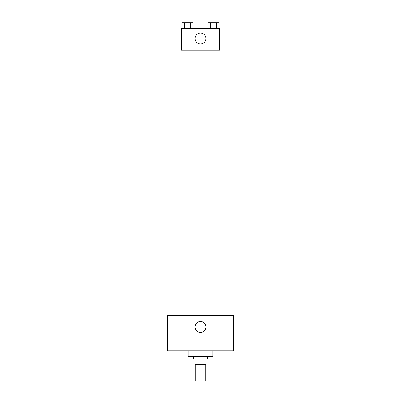<?xml version="1.0" encoding="UTF-8"?>
<svg xmlns="http://www.w3.org/2000/svg" width="401" height="401" viewBox="0 0 401 401"><rect width="100%" height="100%" fill="white"/><g stroke="black" fill="none" stroke-linecap="round" stroke-linejoin="round"><path stroke-width="0.6" d="M195.713 364.544L195.713 380.95L205.287 380.95L205.287 364.544M204.009 359.075L204.009 364.544L195.031 364.544L195.031 359.075M204.009 364.544L205.969 364.544L205.969 359.075M207.337 356.344L207.337 359.075L193.663 359.075L193.663 356.344M196.991 359.075L196.991 364.544M188.194 350.875L188.194 356.344L212.806 356.344L212.806 350.875M233.307 350.875L167.693 350.875L167.693 315.331L233.307 315.331L233.307 350.875M200.5 321.482A5.469 5.469 0 0 1 205.237 329.687A5.469 5.469 0 0 1 195.763 329.687A5.469 5.469 0 0 1 200.5 321.482M211.051 315.331L211.051 50.125M189.949 50.125L189.949 315.331M219.638 50.125L181.362 50.125L181.362 28.25L219.638 28.25L219.638 50.125M205.969 38.506A5.469 5.469 0 0 1 197.768 43.243A5.469 5.469 0 0 1 197.768 33.769A5.469 5.469 0 0 1 205.969 38.506M219.041 28.25L219.041 22.782L207.989 22.782L207.989 28.25M216.274 22.782L216.274 28.25M210.751 22.782L210.751 28.25M211.051 22.782L211.051 20.05L215.974 20.05L215.974 22.782M193.011 28.25L193.011 22.782L181.959 22.782L181.959 28.25M190.249 22.782L190.249 28.25M184.726 22.782L184.726 28.25M185.026 22.782L185.026 20.05L189.949 20.05L189.949 22.782M215.974 315.331L215.974 50.125M185.026 50.125L185.026 315.331"/></g></svg>
